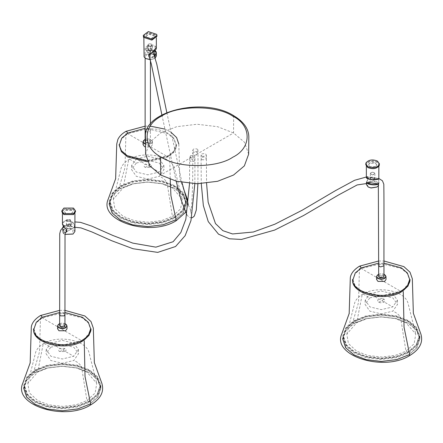 <?xml version="1.0" encoding="UTF-8"?>
<svg xmlns="http://www.w3.org/2000/svg" width="443" height="443" viewBox="0 0 443 443"><rect width="100%" height="100%" fill="white"/><g stroke="black" fill="none" stroke-linecap="round" stroke-linejoin="round"><path stroke-width="0.33" stroke-dasharray="2.21 1.66" d="M370.525 178.363L371.134 179.21L372.607 179.565L374.08 179.21L374.689 178.363C373.299 176.812 371.91 176.812 370.525 178.363M374.878 178.208L374.213 179.133L372.607 179.52L371.001 179.133L370.337 178.208L370.337 173.573C371.849 175.262 373.36 175.262 374.878 173.573L374.878 178.208C373.36 176.519 371.849 176.519 370.337 178.208M371.134 172.565L372.607 172.216L374.08 172.565L374.689 173.418C373.299 174.968 371.91 174.968 370.525 173.418L371.134 172.565L372.607 172.261L374.213 172.643L374.878 173.573M370.337 173.573L371.001 172.643M109.36 204.295L112.522 213.105L120.612 219.977L132.518 224.651L147.774 226.478L163.035 224.651L174.941 219.977L183.031 213.105L186.193 204.295L183.031 195.485L174.941 188.613L163.035 183.939L147.774 182.117L132.518 183.939L120.612 188.613L112.522 195.485L109.36 204.295L109.36 202.44L112.522 211.25L120.612 218.128L132.518 222.796L147.774 224.623L163.035 222.796L174.941 218.128L183.031 211.25L186.193 202.44L183.031 193.635L174.941 186.758L163.035 182.09L147.774 180.262L132.518 182.09L120.612 186.758L112.522 193.635L109.36 202.44M352.927 279.788L355.358 273.453L361.239 268.508L381.307 263.712L401.38 268.508L407.361 273.591L409.697 280.098M409.326 282.734L401.38 291.688L381.307 296.489L361.239 291.688L355.258 286.61L352.921 280.098M383.959 263.164L378.66 263.164M352.921 279.483L355.258 285.99L361.239 291.068L381.307 295.869L401.38 291.068L407.394 285.94M248.65 154.181L244.475 142.264L233.561 132.966L217.591 126.698L197.129 124.25L176.668 126.698L160.704 132.966L149.789 142.264L145.614 154.181M409.808 355.485L408.645 354.904L416.924 347.805L419.958 338.712L416.647 330.079L408.645 323.34L396.662 318.639L381.307 316.806L365.957 318.639L353.974 323.34L345.966 330.079L342.655 338.712L342.749 335.932L346.049 327.316L354.035 320.599L365.99 315.909L381.307 314.076L396.629 315.909L408.579 320.599L416.57 327.316L419.87 335.932L416.841 345.003L408.579 352.085L396.629 356.776L381.307 358.608L365.99 356.776L354.035 352.085L345.778 345.003L342.749 335.932M369.916 293.764L381.307 291.04L392.703 293.764L397.415 300.166L392.703 306.916L381.307 309.64L369.916 306.916L365.204 300.166L369.916 293.764L392.703 306.916M369.822 297.879L381.307 295.132L392.797 297.879L397.548 304.341L392.797 311.141L381.307 313.893L369.822 311.141L365.065 304.341L369.822 297.879L363.703 294.351L362.568 294.235L362.13 294.927L356.676 322.737L367.136 318.589L380.792 316.85L394.802 318.417L405.943 322.737L415.783 334.066L414.105 343.735L405.943 351.183L395.483 355.33L381.827 357.069L367.817 355.502L356.676 351.183L348.397 343.546L346.836 334.066L356.676 322.737L354.561 321.518L366.283 316.917L381.307 315.117L396.335 316.917L408.058 321.518L416.027 328.285L419.139 336.962L416.027 345.634L408.058 352.406L396.335 357.003L381.307 358.802L366.283 357.003L354.561 352.406L346.587 345.634L343.48 336.962L346.587 328.285L354.561 321.518M354.561 320.898L366.283 316.296L381.307 314.502L396.335 316.296L408.058 320.898L416.027 327.665L419.139 336.342L416.027 345.019L408.058 351.786L396.335 356.388L381.307 358.182L366.283 356.388L354.561 351.786L346.587 345.019L343.48 336.342L346.587 327.665L354.561 320.898L354.035 320.599M70.144 224.535C67.264 224.003 66.284 224.568 67.198 226.235L70.144 226.235L70.144 224.535M67.198 226.235L66.4 225.227L67.065 224.302L70.276 224.302L70.941 225.227L70.941 220.592L70.276 221.517L67.065 221.517L66.4 220.592L67.065 219.667L70.276 219.667L70.941 220.592M67.198 221.29L67.198 219.59L70.144 219.59C71.057 221.251 70.077 221.816 67.198 221.29M67.065 226.157L70.276 226.157L70.941 225.227M150.454 167.365C151.894 166.335 151.894 165.305 150.454 164.275L145.099 164.275C143.654 165.305 143.654 166.335 145.099 167.365L150.454 167.365M145.099 167.365L147.774 166.252L150.454 164.275M148.638 50.757L150.648 51.067L151.578 50.757L152.121 49.594L149.568 48.747L148.095 50.22L148.638 50.757L150.698 51.017L151.711 50.679L152.381 49.749L152.381 45.114L151.711 44.189L149.518 43.851L148.505 44.189L147.835 45.114L147.912 45.457L150.698 46.382L152.381 45.114M148.505 50.679L147.835 49.749L149.518 48.486L152.303 49.411L152.381 49.749M148.638 44.112L149.568 43.802L151.578 44.112L152.121 44.649L150.648 46.122L148.095 45.275L148.505 44.189M176.275 220.658L175.112 220.077L183.391 212.978L186.425 203.885L183.114 195.252L175.112 188.513L163.129 183.812L147.774 181.979L132.424 183.812L120.441 188.513L112.433 195.252L109.122 203.885L109.216 201.105L112.516 192.489L120.502 185.772L132.457 181.082L147.774 179.249L163.096 181.082L175.046 185.772L183.037 192.489L186.337 201.105L183.308 210.176L175.046 217.258L163.096 221.949L147.774 223.781L132.457 221.949L120.502 217.258L112.245 210.176L109.216 201.105M136.383 158.937L147.774 156.213L159.17 158.937L163.882 165.339L159.17 172.089L147.774 174.813L136.383 172.089L131.671 165.339L136.383 158.937L159.17 172.089M136.289 163.052L147.774 160.305L159.264 163.052L164.015 169.514L159.264 176.314L147.774 179.066L136.289 176.314L131.532 169.514L136.289 163.052L130.17 159.524L129.035 159.408L128.597 160.1L123.143 187.91L133.603 183.762L147.259 182.023L161.269 183.59L172.41 187.91L182.25 199.239L180.572 208.908L172.41 216.356L161.95 220.503L148.294 222.242L134.284 220.675L123.143 216.356L114.864 208.719L113.303 199.239L123.143 187.91M121.028 186.691L132.75 182.09L147.774 180.29L162.802 182.09L174.525 186.691L182.494 193.458L185.606 202.135L182.494 210.807L174.525 217.579L162.802 222.181L147.774 223.975L132.75 222.181L121.028 217.579L113.054 210.807L109.947 202.135L113.054 193.458L121.028 186.691M121.028 186.071L132.75 181.469L147.774 179.675L162.802 181.469L174.525 186.071L182.494 192.838L185.606 201.515L182.494 210.192L174.525 216.959L162.802 221.561L147.774 223.355L132.75 221.561L121.028 216.959L113.054 210.192L109.947 201.515L113.054 192.838L121.028 186.071L120.502 185.772M90.798 404.836L89.636 404.26L97.914 397.155L100.949 388.062L97.643 379.43L89.636 372.696L77.652 367.995L62.302 366.156L46.947 367.995L34.964 372.696L26.962 379.43L23.651 388.062L23.739 385.283L27.04 376.666L35.03 369.949L46.98 365.259L62.302 363.426L77.619 365.259L89.575 369.949L97.56 376.666L100.86 385.283L97.831 394.359L89.575 401.441L77.619 406.131L62.302 407.964L46.98 406.131L35.03 401.441L26.768 394.359L23.739 385.283M50.906 343.115L62.302 340.39L73.693 343.115L78.405 349.521L73.693 356.272L62.302 358.991L50.906 356.272L46.194 349.521L50.906 343.115L73.693 356.272M50.812 347.234L62.302 344.488L73.787 347.234L78.544 353.691L73.787 360.497L62.302 363.243L50.812 360.497L46.061 353.691L50.812 347.234L44.699 343.702L43.564 343.591L43.126 344.277L37.666 372.092L48.126 367.939L61.782 366.2L75.792 367.768L86.933 372.092L96.773 383.416L95.095 393.091L86.933 400.533L76.473 404.686L62.817 406.419L48.808 404.852L37.666 400.533L29.388 392.902L27.826 383.416L37.666 372.092L35.551 370.869L47.274 366.267L62.302 364.473L77.326 366.267L89.049 370.869L97.017 377.635L100.129 386.313L97.017 394.99L89.049 401.757L77.326 406.358L62.302 408.153L47.274 406.358L35.551 401.757L27.582 394.99L24.47 386.313L27.582 377.635L35.551 370.869M35.551 370.248L47.274 365.647L62.302 363.853L77.326 365.647L89.049 370.248L97.017 377.021L100.129 385.692L97.017 394.37L89.049 401.136L77.326 405.738L62.302 407.538L47.274 405.738L35.551 401.136L27.582 394.37L24.47 385.692L27.582 377.021L35.551 370.248L35.03 369.949M33.917 329.143L36.354 322.809L42.229 317.864L62.302 313.063L82.37 317.864L88.351 322.941L90.688 329.448M90.317 332.084L82.37 341.038L62.302 345.839L42.229 341.038L36.248 335.96L33.912 329.448M64.949 312.514L59.65 312.514M33.912 328.833L36.248 335.34L42.229 340.423L62.302 345.219L82.37 340.423L88.384 335.296M119.394 144.961L121.825 138.626L127.706 133.681L147.774 128.885L167.847 133.681L173.828 138.764L176.164 145.271L173.828 151.783L167.847 156.861L147.774 161.662L127.706 156.861L121.725 151.783L119.388 145.271M119.388 144.656L121.725 151.163L127.706 156.241L147.774 161.042L167.847 156.241L173.828 151.163L176.164 144.656L173.828 138.144L167.847 133.066L157.863 129.334L145.127 128.337M382.287 298.538C377.901 298.704 376.683 299.922 378.632 302.192L380.327 302.757C384.707 302.602 385.925 301.384 383.987 299.103L382.287 298.538M342.893 339.122L346.055 347.932L354.145 354.804L366.051 359.478L381.307 361.305L396.568 359.478L408.474 354.804L416.564 347.932L419.726 339.122L416.564 330.312L408.474 323.44L396.568 318.766L381.307 316.944L366.051 318.766L354.145 323.44L346.055 330.312L342.893 339.122L342.893 337.267L346.055 346.077L354.145 352.955L366.051 357.623L381.307 359.45L396.568 357.623L408.474 352.955L416.564 346.077L419.726 337.267L416.564 328.462L408.474 321.585L396.568 316.917L381.307 315.089L366.051 316.917L354.145 321.585L346.055 328.462L342.893 337.267M23.883 388.478L27.045 397.282L35.135 404.16L47.041 408.828L62.302 410.655L77.558 408.828L89.464 404.16L97.554 397.282L100.716 388.478L97.554 379.668L89.464 372.79L77.558 368.122L62.302 366.295L47.041 368.122L35.135 372.79L27.045 379.668L23.883 388.478L23.883 386.623L27.045 395.433L35.135 402.305L47.041 406.979L62.302 408.8L77.558 406.979L89.464 402.305L97.554 395.433L100.716 386.623L97.554 377.813L89.464 370.941L77.558 366.267L62.302 364.439L47.041 366.267L35.135 370.941L27.045 377.813L23.883 386.623M64.977 351.548C66.422 350.518 66.422 349.488 64.977 348.458L59.622 348.458C58.183 349.488 58.183 350.518 59.622 351.548L64.977 351.548M378.377 274.389L380.974 273.774L384.242 274.389M384.64 274.605C382.42 273.569 380.199 273.569 377.979 274.605M376.6 279.483L377.979 277.556L378.981 277.119L383.638 277.119L384.64 277.556L386.019 279.483M378.66 276.388L379.435 275.308L383.184 275.308L383.959 276.388L379.003 275.64M59.65 325.743L60.425 324.658L64.174 324.658L64.949 325.743M194.184 157.863L194.959 156.778L194.184 155.698L190.44 155.698L189.659 156.778L190.44 157.863L194.184 157.863M145.47 140.813C148.687 139.595 150.227 140.093 150.083 142.314L145.487 142.336L145.902 142.646L149.651 142.646L150.426 141.561L149.651 140.481L145.902 140.481L145.127 141.561M192.805 150.592C193.01 148.82 194.488 148.327 197.24 149.119L197.927 149.8C197.75 151.578 196.271 152.071 193.491 151.279L192.716 150.199L192.716 153.599L193.491 154.679C196.271 155.465 197.75 154.972 197.927 153.2L197.24 152.514C194.488 151.727 193.01 152.22 192.805 153.992M197.927 149.8L197.927 153.2M203.021 156.495L201.836 156.097L201.061 155.017L201.836 153.937L204.395 153.538L205.58 153.937L206.36 155.017L206.266 155.41L203.021 156.495M377.226 183.762L378.095 183.9L378.593 182.577L378.826 178.474L378.615 185.395M377.973 183.961L378.283 184.172L378.726 183.491L378.804 178.474L371.256 177.543L371.267 178.319C373.239 178.756 374.296 178.662 374.44 178.036L373.942 177.853M366.361 184.421L366.571 183.485C369.08 180.666 372.563 180.124 377.021 181.868L378.848 184.421M368.327 187.046L366.937 183.851C368.587 179.587 380.543 181.436 378.272 185.606L376.882 187.046M366.367 177.372L366.931 176.63L372.059 177.56M371.256 177.543L367.114 176.907C368.476 177.05 368.526 178.357 367.253 180.827L366.389 182.333L367.923 179.038L368.011 177.178L366.931 176.63M367.114 176.907L366.843 178.136M378.339 179.005L378.577 178.679M366.632 182.128L368.332 182.389M366.571 164.015L366.361 164.951L368.188 167.498C372.735 169.248 376.218 168.711 378.638 165.881L378.848 164.951L377.021 162.398C372.563 160.659 369.08 161.197 366.571 164.015M375.498 163.279L376.694 164.951L375.498 166.618L369.717 166.618L368.521 164.951L369.717 163.279L375.498 163.279M376.556 165.377L376.694 164.763L375.498 163.096C372.58 161.955 370.298 162.31 368.659 164.154L368.521 164.763L369.717 166.435C372.69 167.581 374.972 167.227 376.556 165.377M365.791 164.763L366.023 163.749C368.759 160.671 372.557 160.084 377.425 161.983L379.418 164.763M144.844 139.562L147.441 138.947L149.496 139.135L151.639 140.182L152.303 141.372L151.982 142.557L150.166 143.792L148.112 144.18L145.382 143.792M145.503 144.08L151.107 143.621L152.486 141.699L151.107 139.778C148.887 138.742 146.666 138.742 144.446 139.778M143.067 144.656L144.446 142.729L145.448 142.292L151.107 142.729L152.486 144.656L151.107 146.578L145.537 147.043M149.025 56.095L150.421 57.38L152.713 57.485L151.722 57.834L149.474 57.191M156.351 47.501L153.743 45.064L148.494 45.9L147.502 46.404L145.991 48.193L145.902 50.125C145.609 50.613 146.472 50.862 148.494 50.873L149.474 50.591L147.414 50.845L146.256 50.131M156.351 55.962L156.141 55.032L148.494 52.479L143.864 55.962M150.183 59.567L151.722 59.445L155.249 58.011M145.83 58.592L144.44 57.147L148.588 52.999L155.775 55.397L154.258 58.664L150.21 59.661M149.02 56.073L146.251 50.114L147.674 46.687L148.782 49.073C147.785 50.519 148.067 51.133 149.634 50.912L150.598 50.635C153.71 49.345 150.67 46.964 148.782 49.073M154.95 50.674L149.474 50.591L152.542 57.208L154.546 55.657M154.125 51.382L155.238 45.961L147.674 46.687L147.502 46.404M152.713 57.485L154.668 56.028M154.989 50.629L149.529 50.618M143.294 36.309L148.344 32.511L156.689 35.29L156.922 36.309M151.168 38.591L154.197 36.309L154.059 35.7L149.047 34.028L146.018 36.309L146.157 36.919L151.168 38.591M154.197 36.492L154.059 35.883L149.047 34.216L146.018 36.492L146.157 37.107L151.168 38.774L154.197 36.309M151.722 39.975L144.075 37.428L143.864 36.492L148.494 33.009L156.141 35.562L156.351 36.492L151.722 39.975M66.644 229.762L65.138 228.134C57.535 222.513 68.416 216.228 73.527 223.289C74.535 225.797 74.596 227.209 73.699 227.514L73.089 227.281C74.291 227.785 74.795 227.785 74.59 227.292L74.585 225.227L73.089 222.308L66.433 219.855L62.424 223.449M65.414 232.614L64.257 232.381L63.576 231.772L63.82 231.556L65.376 232.309L66.035 232.093M64.999 234.391L64.257 233.987L65.005 234.358M74.917 231.44L73.089 228.887L64.257 228.887L62.424 231.44L64.257 233.987M64.523 234.142C58.947 231.185 67.696 226.135 72.818 229.352L72.951 234.065M63.327 226.329L64.279 225.559L68.089 224.917L71.24 225.98L73.699 227.514M68.167 226.384C69.878 227.109 70.653 226.661 70.492 225.038L70.011 224.28C67.929 221.96 65.143 225.404 68.167 226.384L65.06 228.095M63.432 226.484L67.358 224.944L72.209 226.711L63.82 231.556L62.79 227.813M72.281 226.744L67.419 224.961L63.349 226.367M62.424 231.44L62.485 228.051L63.576 231.772M70.492 225.038L73.765 223.073M61.859 211.787L63.853 209.002L73.488 209.002L75.482 211.787M71.561 210.115L65.78 210.115L64.584 211.787L65.78 213.454L71.561 213.454L72.757 211.787L71.561 210.115M64.584 211.97L65.78 213.637L71.561 213.637L72.757 211.97L71.561 210.303L65.78 210.303L64.584 211.787M73.089 209.423L74.917 211.97L73.089 214.517L64.257 214.517L62.424 211.97L64.257 209.423L73.089 209.423M59.368 323.739L61.965 323.13L65.232 323.739M65.63 323.955C63.41 322.919 61.189 322.919 58.969 323.955M57.59 328.833L58.969 326.912L59.971 326.469L64.628 326.469L65.63 326.912L67.009 328.833M64.949 325.716L59.993 324.99M233.644 115.667L233.561 132.966L160.704 175.029M353.974 323.34L352.744 322.238L358.154 303.798L358.575 300.919L359.522 266.154M361.012 268.026L361.15 268.458L401.469 291.738L401.779 290.553M408.058 352.406L405.943 351.183L400.483 317.066C398.401 314.214 395.837 312.237 392.797 311.141M408.579 352.085L408.058 351.786M120.441 188.513L119.211 187.411L124.621 168.971L125.042 166.097L125.989 131.327M127.479 133.199L127.617 133.631L167.936 156.911L168.246 155.726L169.187 156.086L169.719 156.999L170.223 179.36M174.525 217.579L172.41 216.356L166.95 182.239C164.868 179.387 162.304 177.41 159.264 176.314M175.046 217.258L174.525 216.959M34.964 372.696L33.734 371.588L39.145 353.149L39.565 350.275L40.512 315.51M42.002 317.376L42.14 317.814L82.459 341.088L82.769 339.903M89.049 401.757L86.933 400.533L81.479 366.422C79.391 363.565 76.827 361.593 73.787 360.497M89.575 401.441L89.049 401.136M378.632 302.192L381.307 301.079L383.987 299.103M59.622 351.548L62.302 350.435L64.977 348.458M64.949 314.768L64.174 313.688L60.425 313.688L59.65 314.768M194.184 161.258L194.959 160.178L194.184 159.098L190.44 159.098L189.659 160.183L190.44 161.258L194.184 161.258M190.44 155.698L190.44 159.098M145.902 131.671C148.682 132.457 150.16 131.964 150.338 130.192L149.651 129.506C146.871 128.719 145.393 129.212 145.215 130.984M150.426 141.561L150.338 130.192M383.959 265.418L383.184 264.333L381.993 263.939L378.748 265.019L378.66 265.418M201.836 159.497L203.021 159.895L206.266 158.81L206.36 158.417L205.58 157.331L204.395 156.938L201.836 157.331L201.061 158.417L201.836 159.497M149.634 50.912L150.742 53.304M186.193 204.295L186.193 202.44M378.66 260.999L383.959 260.999M401.563 291.743L402.814 290.979M397.415 300.166L397.548 304.341M346.836 334.066L354.472 303.743C354.727 302.37 355.95 298.344 362.568 294.235C376.982 285.314 405.439 290.353 408.147 303.743L415.783 334.066M419.139 336.962L419.139 336.342M419.87 335.932L419.958 338.712M365.204 300.166L365.065 304.341M343.48 336.962L343.48 336.342M66.4 225.227L66.4 220.592M147.835 49.749L147.835 45.114M145.127 126.172L150.426 126.172M164.768 129.068L170.799 132.086M147.397 161.767L168.03 156.922C173.396 153.743 176.209 149.911 176.469 145.426L176.497 144.634C176.547 146.323 176.009 150.841 168.246 155.726L146.899 160.599M185.506 212.418L188.17 204.71M183.43 188.408L179.825 178.463L178.806 143.997M163.882 165.339L164.015 169.514M113.303 199.239L120.939 168.916C121.194 167.543 122.418 163.517 129.035 159.408C143.449 150.487 171.906 155.526 174.614 168.916L182.25 199.239M185.606 202.135L185.606 201.515M186.337 201.105L186.425 203.885M131.671 165.339L131.532 169.514M109.947 202.135L109.947 201.515M59.65 310.355L64.949 310.355M82.553 341.099L83.805 340.329M78.405 349.521L78.544 353.691M27.826 383.416L35.462 353.099C35.717 351.72 36.941 347.7 43.564 343.591C57.978 334.664 86.435 339.709 89.137 353.099L96.773 383.416M100.129 386.313L100.129 385.692M100.86 385.283L100.949 388.062M46.194 349.521L46.061 353.691M24.47 386.313L24.47 385.692M176.164 145.271L176.164 144.656M419.726 339.122L419.726 337.267M100.716 388.478L100.716 386.623M194.842 183.712L194.959 156.778M66.5 231.689L74.917 227.287M63.543 231.584L65.121 232.497L63.543 231.584M189.549 183.419L189.659 156.778M63.892 227.076L72.702 222.38L74.917 221.937M145.127 58.138L145.16 49.699C144.772 47.827 145.819 46.443 148.3 45.551C150.598 46.665 151.871 48.126 152.121 49.943L153.151 52.169M166.828 112.605L181.918 182.416M188.292 205.054L191.88 212.795L189.986 213.022L190.318 212.308C190.999 210.298 191.52 206.903 191.88 202.113C192.6 188.928 192.877 174.73 192.716 159.524L192.716 153.599M150.426 130.591L150.426 124.023M150.426 60.458L150.515 49.14L149.141 50.646L147.209 50.668C148.145 50.851 149.02 50.701 149.845 50.209C150.249 50.364 147.436 51.571 146.256 49.943L148.854 55.53M161.9 114.953L176.159 181.165M186.813 214.855L189.1 217.303L191.603 217.845M197.894 183.74L198.015 153.599M201.061 155.017L201.272 183.646M378.615 183.12L378.3 184.061M206.36 155.017L206.565 183.236M366.361 176.995L378.748 178.679M378.582 178.568L373.986 177.859M366.361 182.499L366.4 182.272C367.696 180.827 368.526 175.511 367.457 176.846M366.361 166.335L366.361 164.951M378.848 166.335L378.848 164.951M152.486 141.699L152.486 144.656M146.256 50.114C146.445 50.879 147.519 51.023 149.474 50.535L153.693 50.087L155.039 50.574M143.864 37.882L143.864 36.492M156.351 37.882L156.351 36.492M74.025 227.475L66.04 232.088M74.917 213.354L74.917 211.97M62.424 213.354L62.424 211.97"/><path stroke-width="0.66" d="M407.394 285.94L409.697 279.483L409.326 282.734M378.66 263.164L361.239 267.893L355.258 272.971L352.927 279.788M409.697 279.483L407.361 272.971L401.38 267.893L383.959 263.164M145.431 137.064L145.614 154.181L149.911 165.892L160.704 175.029L176.668 181.292L197.129 183.74L217.591 181.292L233.561 175.029L244.353 165.892L248.65 154.181L248.833 137.064M342.655 338.712L345.695 347.805L353.974 354.904L365.957 359.605L381.307 361.444L396.662 359.605L408.645 354.904M109.122 203.885L112.162 212.978L120.441 220.077L132.424 224.778L147.774 226.617L163.129 224.778L175.112 220.077M23.651 388.062L26.685 397.155L34.964 404.26L46.947 408.961L62.302 410.794L77.652 408.961L89.636 404.26M88.384 335.296L90.688 328.833L90.317 332.084M59.65 312.514L42.229 317.243L36.248 322.321L33.917 329.143M90.688 328.833L88.351 322.321L82.37 317.243L64.949 312.514M145.127 128.337L127.706 133.066L121.725 138.144L119.394 144.961M383.699 274.162L385.515 275.396L385.72 277.013L384.242 278.392L381.644 279.007L378.915 278.619L377.104 277.384L376.777 276.582L377.104 275.396L378.915 274.162M378.095 274.538L376.6 276.526L377.979 278.448C380.199 279.483 382.42 279.483 384.64 278.448L386.019 276.526L384.397 274.472M386.019 276.526L386.019 279.483L384.64 281.405L377.979 281.405L376.6 279.483L376.6 276.526M379.003 275.64C378.859 277.855 380.393 278.359 383.616 277.141L383.959 276.366L383.184 277.473L379.435 277.473L378.66 276.388L378.66 265.418L379.435 266.498L380.626 266.896L383.871 265.811L383.959 265.418L383.959 276.388M64.949 314.768L64.949 325.743L64.174 326.823L60.425 326.823L59.65 325.743L59.65 314.768L60.425 315.848L64.174 315.848L64.949 314.768L65.021 234.159L65.42 232.603L66.5 231.689M145.902 131.671L145.127 130.591L145.127 141.561L145.487 142.33L145.47 140.813M366.361 166.335L366.361 177.372L368.188 178.839C373.449 180.157 376.999 180.035 378.826 178.474L382.442 180.777L383.821 184.227C384.142 206.538 383.865 247.022 383.959 265.418M378.615 185.395L377.021 186.968L370.99 187.904L368.188 186.968L366.361 184.421L366.632 182.128C365.658 183.928 375.703 185.484 378.095 183.9L378.466 184.011M378.283 184.172C375.614 185.191 372.253 185.124 368.188 183.967L366.389 182.333M376.882 187.046L371.09 187.998L368.327 187.046M366.843 178.136L372.607 179.803L378.339 179.005M366.023 162.819L365.791 163.838L367.79 166.618C372.746 168.528 376.544 167.941 379.186 164.857L379.418 163.838L377.425 161.058C372.557 159.153 368.759 159.74 366.023 162.819M379.418 163.838L379.186 165.782C376.544 168.866 372.746 169.453 367.79 167.548L365.791 164.763L365.791 163.838M145.503 143.831L143.914 142.945L143.244 141.754L143.571 140.569L145.382 139.335M144.562 139.711L143.067 141.699L144.446 143.621L145.503 144.08M145.537 147.043L144.446 146.578L143.067 144.656L143.067 141.699M149.474 57.191L148.876 56.499L148.887 54.445L151.722 52.861L156.351 47.501M143.864 37.882L144.075 56.898L145.692 58.515L150.183 59.567M150.21 59.661L145.83 58.592M150.709 53.315L149.02 56.073C148.35 55.192 148.926 54.29 150.742 53.354C154.651 51.427 156.523 49.527 156.351 47.656L156.351 37.882M154.546 55.657L154.95 50.674M150.686 53.271L154.125 51.382M154.668 56.028L156.351 52.817L154.989 50.629M156.351 52.783L156.351 55.962L155.249 58.011M151.871 39.183L156.922 35.379L156.689 34.366L148.344 31.58L143.294 35.379L143.526 36.398L151.871 39.183M156.922 35.379L156.922 36.309L151.871 40.108L143.526 37.328L143.294 35.379M62.424 223.449L64.257 227.409L66.666 229.795L66.777 231.7L65.414 232.614M65.005 234.358L73.089 233.987L74.917 231.44L74.917 213.354M72.951 234.065L64.999 234.391M62.424 213.354L62.463 224.136L63.543 226.639L65.049 228.173C66.971 229.618 67.303 230.919 66.04 232.088L66.644 229.762M62.79 227.813L63.432 226.484M63.349 226.367L62.491 228.051L63.327 226.329M73.488 208.077L63.853 208.077L61.859 210.857L63.853 213.637L73.488 213.637L75.482 210.857L73.488 208.077M75.482 210.857L75.482 211.787L73.488 214.567L63.853 214.567L61.859 211.787L61.859 210.857M64.695 323.512L66.505 324.752L66.71 326.369L65.232 327.742L62.635 328.357L59.91 327.97L58.094 326.735L57.773 325.937L58.094 324.752L59.91 323.512M59.091 323.888L57.59 325.876L58.969 327.798C61.189 328.839 63.41 328.839 65.63 327.798L67.009 325.876L65.387 323.827M67.009 325.876L67.009 328.833L65.63 330.755L58.969 330.755L57.59 328.833L57.59 325.876M59.993 324.99C59.849 327.211 61.389 327.709 64.606 326.497L64.949 325.716M161.534 157.243C177.554 168.329 216.71 168.329 232.73 157.243C251.929 147.995 251.929 125.391 232.73 116.138C216.71 105.052 177.554 105.052 161.534 116.138C142.33 125.391 142.33 147.995 161.534 157.243L160.571 157.985L160.704 175.029M232.73 116.138L233.644 115.667C204.04 96.657 143.111 111.154 145.431 136.876M378.66 260.999L359.522 266.154L360.464 266.52L361.012 268.026M402.814 290.979L408.047 286.001L410.03 279.461C410.08 281.15 409.548 285.669 401.779 290.547L402.72 290.913L403.252 291.826L404.044 327.172L409.808 355.485C419.726 349.444 423.403 342.267 420.85 333.95L413.358 313.29L412.339 278.824L410.013 272.207L403.883 266.625L383.959 260.999M145.127 126.172L125.989 131.327L126.931 131.693L127.479 133.199M170.223 179.36L170.932 195.706L176.275 220.658L185.506 212.418M59.65 310.355L40.512 315.51L41.454 315.87L42.002 317.376M83.805 340.329L89.037 335.351L91.02 328.817C91.07 330.5 90.533 335.024 82.769 339.903L83.71 340.268L84.242 341.176L85.034 376.528L90.798 404.836C100.716 398.8 104.393 391.618 101.84 383.3L94.353 362.645L93.329 328.174L91.003 321.557L84.873 315.975L64.949 310.355M368.332 182.389L377.226 183.762M233.644 115.667C243.545 121.543 248.612 128.614 248.833 136.876M401.563 291.749C385.288 302.176 351.825 294.44 352.617 280.253L352.589 279.461C351.476 292.978 385.449 301.157 401.779 290.553M409.808 355.485C384.075 372.12 331.718 355.912 341.769 333.95L349.256 313.29M359.522 266.154C351.36 271.194 350.191 276.426 350.28 278.824L349.162 313.705M150.426 126.172L164.768 129.068M170.799 132.086L176.607 137.563L178.806 143.997M188.17 204.71L187.317 199.123L183.43 188.408M147.397 161.767L127.562 156.944L121.393 151.683L119.056 144.634L121.244 150.537L127.235 155.681L146.899 160.599M176.275 220.658C150.542 237.293 98.185 221.085 108.236 199.123L115.723 178.463M125.989 131.327C122.107 133.581 119.405 136.272 117.888 139.412L116.747 143.997L115.629 178.878M82.553 341.099C66.284 351.526 32.815 343.796 33.607 329.609L33.579 328.817C32.466 342.334 66.439 350.507 82.769 339.903M90.798 404.836C65.066 421.476 12.709 405.262 22.759 383.3L30.251 362.645M40.512 315.51C32.35 320.549 31.182 325.777 31.27 328.174L30.152 363.055M74.917 227.287L80.931 227.885L91.934 231.96L111.675 240.726L133.05 248.739L157.708 252.388L175.578 246.507L185.146 235.676L190.955 220.631L194.842 183.712M74.917 221.937L80.493 222.336L91.59 226.063L112.893 235.482L132.789 243.118L155.864 247.155L173.124 241.728L180.849 232.503L185.833 219.263L189.549 183.419M59.65 314.768L59.744 233.655L60.58 230.426L62.236 228.261L63.892 227.076M145.127 130.591L145.127 58.138M153.151 52.169L156.778 64.102L166.828 112.605M181.918 182.416L188.292 205.054M150.426 124.023L150.426 60.458M148.854 55.53L151.273 63.847L161.9 114.953M176.159 181.165L180.91 199.272L186.813 214.855M191.603 217.845L192.478 217.607L194.305 216.09L196.304 210.004L197.894 183.74M201.272 183.646L203.348 205.602L208.254 221.605L218.549 234.186L229.474 238.805L241.457 239.447L274.594 230.094L303.621 215.492L338.646 194.914L357.158 184.941L371.323 182.837L378.339 184.133L378.66 265.418M378.3 184.061L378.915 182.721M206.565 183.236L208.16 202.246L215.475 223.571L222.868 230.676L232.531 233.954L253.33 232.01L274.881 224.186L302.226 210.198L335.501 190.617L354.61 180.273L366.361 176.995M366.367 177.383C366.167 178.535 368.576 179.365 373.582 179.864C377.392 179.642 379.136 179.199 378.815 178.529L378.848 166.335M156.351 52.817L156.124 51.72L155.039 50.574"/></g></svg>
